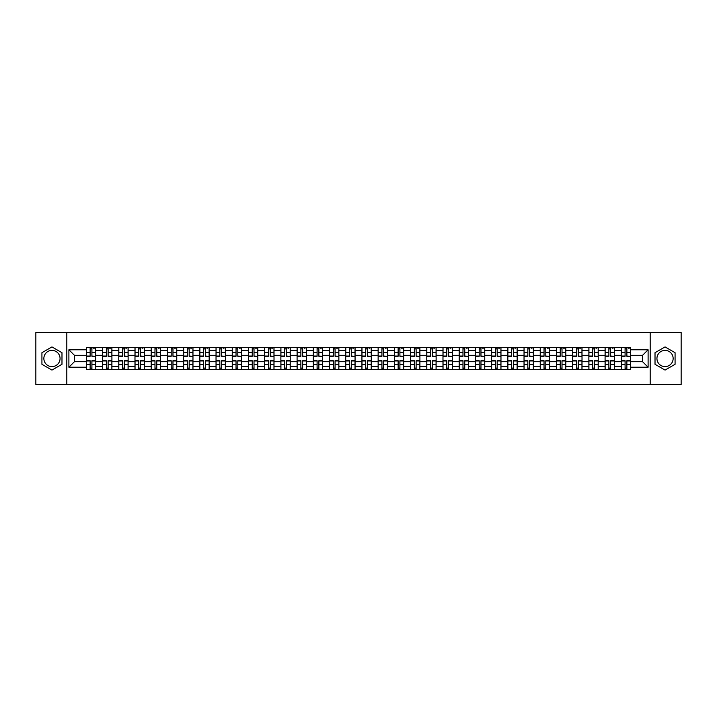 <?xml version="1.0" encoding="UTF-8"?>
<svg xmlns="http://www.w3.org/2000/svg" width="717" height="717" viewBox="0 0 717 717"><rect width="100%" height="100%" fill="white"/><g stroke="black" fill="none" stroke-linecap="round" stroke-linejoin="round"><path stroke-width="1.08" d="M51.956 366.602A8.102 8.102 0 0 1 43.854 358.5A8.102 8.102 0 0 1 51.956 350.398A8.102 8.102 0 0 1 60.058 358.5A8.102 8.102 0 0 1 51.956 366.602M665.044 366.602A8.102 8.102 0 0 1 656.942 358.5A8.102 8.102 0 0 1 665.044 350.398A8.102 8.102 0 0 1 673.146 358.5A8.102 8.102 0 0 1 665.044 366.602M650.185 384.482L681.15 384.482L681.15 332.518L35.85 332.518L35.85 384.482L650.185 384.482L650.185 332.518M102.558 369.667L102.558 350.496L95.702 350.496L95.702 369.667M95.702 350.496L95.702 347.333M102.558 350.496L102.558 347.333M111.915 347.333L111.915 369.667M118.771 369.667L118.771 347.333M128.128 347.333L128.128 369.667M134.984 369.667L134.984 347.333M144.332 347.333L144.332 369.667M151.197 369.667L151.197 347.333M160.545 347.333L160.545 369.667M167.402 369.667L167.402 347.333M176.758 347.333L176.758 369.667M183.615 369.667L183.615 347.333M192.963 347.333L192.963 369.667M199.828 369.667L199.828 347.333M209.176 347.333L209.176 369.667M216.032 369.667L216.032 347.333M225.389 347.333L225.389 369.667M232.245 369.667L232.245 347.333M241.602 347.333L241.602 369.667M248.458 369.667L248.458 347.333M257.806 347.333L257.806 369.667M264.663 369.667L264.663 347.333M274.019 347.333L274.019 369.667M280.876 369.667L280.876 347.333M290.233 347.333L290.233 369.667M297.089 369.667L297.089 347.333M306.437 347.333L306.437 369.667M313.302 369.667L313.302 347.333M322.65 347.333L322.65 369.667M329.506 369.667L329.506 347.333M338.863 347.333L338.863 369.667M345.719 369.667L345.719 347.333M355.067 347.333L355.067 369.667M361.933 369.667L361.933 347.333M371.281 347.333L371.281 369.667M378.137 369.667L378.137 347.333M387.494 347.333L387.494 369.667M394.35 369.667L394.35 347.333M403.698 347.333L403.698 369.667M410.563 369.667L410.563 347.333M419.911 347.333L419.911 369.667M426.767 369.667L426.767 347.333M436.124 347.333L436.124 369.667M442.981 369.667L442.981 347.333M452.337 347.333L452.337 369.667M459.194 369.667L459.194 347.333M468.542 347.333L468.542 369.667M475.398 369.667L475.398 347.333M484.755 347.333L484.755 369.667M491.611 369.667L491.611 347.333M500.968 347.333L500.968 369.667M507.824 369.667L507.824 347.333M517.172 347.333L517.172 369.667M524.037 369.667L524.037 347.333M533.385 347.333L533.385 369.667M540.242 369.667L540.242 347.333M549.598 347.333L549.598 369.667M556.455 369.667L556.455 347.333M565.803 347.333L565.803 369.667M572.668 369.667L572.668 347.333M582.016 347.333L582.016 369.667M588.872 369.667L588.872 347.333M598.229 347.333L598.229 369.667M605.085 369.667L605.085 347.333M614.442 347.333L614.442 369.667M621.298 369.667L621.298 347.333M621.298 361.718L614.442 361.718M605.085 361.718L598.229 361.718M588.872 361.718L582.016 361.718M572.668 361.718L565.803 361.718M556.455 361.718L549.598 361.718M540.242 361.718L533.385 361.718M524.037 361.718L517.172 361.718M507.824 361.718L500.968 361.718M491.611 361.718L484.755 361.718M475.398 361.718L468.542 361.718M459.194 361.718L452.337 361.718M442.981 361.718L436.124 361.718M426.767 361.718L419.911 361.718M410.563 361.718L403.698 361.718M394.35 361.718L387.494 361.718M378.137 361.718L371.281 361.718M361.933 361.718L355.067 361.718M345.719 361.718L338.863 361.718M329.506 361.718L322.65 361.718M313.302 361.718L306.437 361.718M297.089 361.718L290.233 361.718M280.876 361.718L274.019 361.718M264.663 361.718L257.806 361.718M248.458 361.718L241.602 361.718M232.245 361.718L225.389 361.718M216.032 361.718L209.176 361.718M199.828 361.718L192.963 361.718M183.615 361.718L176.758 361.718M167.402 361.718L160.545 361.718M151.197 361.718L144.332 361.718M134.984 361.718L128.128 361.718M118.771 361.718L111.915 361.718M102.558 361.718L95.702 361.718M621.298 355.282L614.442 355.282M605.085 355.282L598.229 355.282M588.872 355.282L582.016 355.282M572.668 355.282L565.803 355.282M556.455 355.282L549.598 355.282M540.242 355.282L533.385 355.282M524.037 355.282L517.172 355.282M507.824 355.282L500.968 355.282M491.611 355.282L484.755 355.282M475.398 355.282L468.542 355.282M459.194 355.282L452.337 355.282M442.981 355.282L436.124 355.282M426.767 355.282L419.911 355.282M410.563 355.282L403.698 355.282M394.35 355.282L387.494 355.282M378.137 355.282L371.281 355.282M361.933 355.282L355.067 355.282M345.719 355.282L338.863 355.282M329.506 355.282L322.65 355.282M313.302 355.282L306.437 355.282M297.089 355.282L290.233 355.282M280.876 355.282L274.019 355.282M264.663 355.282L257.806 355.282M248.458 355.282L241.602 355.282M232.245 355.282L225.389 355.282M216.032 355.282L209.176 355.282M199.828 355.282L192.963 355.282M183.615 355.282L176.758 355.282M167.402 355.282L160.545 355.282M151.197 355.282L144.332 355.282M134.984 355.282L128.128 355.282M118.771 355.282L111.915 355.282M102.558 355.282L95.702 355.282M74.398 361.718L86.354 361.718L86.354 355.282L74.398 355.282L74.398 361.718L68.895 367.229L68.895 349.771L86.354 349.771L86.354 355.282M630.646 355.282L630.646 361.718L642.602 361.718L642.602 355.282L630.646 355.282L630.646 347.333L86.354 347.333L86.354 349.771M630.646 349.771L648.105 349.771L648.105 367.229L630.646 367.229L630.646 361.718M86.354 361.718L86.354 369.667L630.646 369.667L630.646 367.229M86.354 367.229L68.895 367.229M66.815 384.482L66.815 332.518M61.985 352.71L51.956 346.92L41.927 352.71L41.927 364.29L51.956 370.08L61.985 364.29L61.985 352.71M675.073 352.71L665.044 346.92L655.015 352.71L655.015 364.29L665.044 370.08L675.073 364.29L675.073 352.71M91.91 368.108L90.145 368.108M90.145 348.892L91.91 348.892M108.124 368.108L106.358 368.108M106.358 348.892L108.124 348.892M124.328 368.108L122.562 368.108M122.562 348.892L124.328 348.892M140.541 368.108L138.775 368.108M138.775 348.892L140.541 348.892M156.754 368.108L154.989 368.108M154.989 348.892L156.754 348.892M172.967 368.108L171.193 368.108M171.193 348.892L172.967 348.892M189.171 368.108L187.406 368.108M187.406 348.892L189.171 348.892M205.385 368.108L203.619 368.108M203.619 348.892L205.385 348.892M221.598 368.108L219.832 368.108M219.832 348.892L221.598 348.892M237.802 368.108L236.036 368.108M236.036 348.892L237.802 348.892M254.015 368.108L252.25 368.108M252.25 348.892L254.015 348.892M270.228 368.108L268.463 368.108M268.463 348.892L270.228 348.892M286.433 368.108L284.667 368.108M284.667 348.892L286.433 348.892M302.646 368.108L300.88 368.108M300.88 348.892L302.646 348.892M318.859 368.108L317.093 368.108M317.093 348.892L318.859 348.892M335.072 368.108L333.297 368.108M333.297 348.892L335.072 348.892M351.276 368.108L349.511 368.108M349.511 348.892L351.276 348.892M367.489 368.108L365.724 368.108M365.724 348.892L367.489 348.892M383.703 368.108L381.928 368.108M381.928 348.892L383.703 348.892M399.907 368.108L398.141 368.108M398.141 348.892L399.907 348.892M416.12 368.108L414.354 368.108M414.354 348.892L416.12 348.892M432.333 368.108L430.567 368.108M430.567 348.892L432.333 348.892M448.537 368.108L446.772 368.108M446.772 348.892L448.537 348.892M464.75 368.108L462.985 368.108M462.985 348.892L464.75 348.892M480.964 368.108L479.198 368.108M479.198 348.892L480.964 348.892M497.168 368.108L495.402 368.108M495.402 348.892L497.168 348.892M513.381 368.108L511.615 368.108M511.615 348.892L513.381 348.892M529.594 368.108L527.829 368.108M527.829 348.892L529.594 348.892M545.807 368.108L544.033 368.108M544.033 348.892L545.807 348.892M562.011 368.108L560.246 368.108M560.246 348.892L562.011 348.892M578.225 368.108L576.459 368.108M576.459 348.892L578.225 348.892M594.438 368.108L592.672 368.108M592.672 348.892L594.438 348.892M610.642 368.108L608.876 368.108M608.876 348.892L610.642 348.892M626.855 368.108L625.09 368.108M625.09 348.892L626.855 348.892M68.895 349.771L74.398 355.282M642.602 361.718L648.105 367.229M642.602 355.282L648.105 349.771M91.91 356.044L95.648 356.268L91.91 356.268L91.91 347.431L95.648 347.431L90.145 347.431L90.145 356.268L86.407 356.268L86.407 347.431L90.145 347.431L86.407 347.431M95.648 356.044L95.648 347.431M90.145 348.785L91.91 348.785M93.47 348.785L94.303 348.785M90.145 360.732L90.145 369.569L86.407 369.569L86.407 360.732L90.145 360.732M91.91 368.215L90.145 368.215M93.47 369.569L95.648 369.569L95.648 360.732L91.91 360.732L91.91 369.569L88.585 369.569M108.124 356.044L111.861 356.268L108.124 356.268L108.124 347.431L111.861 347.431L106.358 347.431L106.358 356.268L102.612 356.268L102.612 347.431L106.358 347.431L102.612 347.431M111.861 356.044L111.861 347.431M106.358 348.785L108.124 348.785M109.683 348.785L110.508 348.785M124.328 356.044L128.074 356.268L124.328 356.268L124.328 347.431L128.074 347.431L122.562 347.431L122.562 356.268L118.825 356.268L118.825 347.431L122.562 347.431L118.825 347.431M128.074 356.044L128.074 347.431M122.562 348.785L124.328 348.785M125.887 348.785L126.721 348.785M106.358 360.732L106.358 369.569L102.612 369.569L102.612 360.732L106.358 360.732M108.124 368.215L106.358 368.215M109.683 369.569L111.861 369.569L111.861 360.732L108.124 360.732L108.124 369.569L104.799 369.569M122.562 360.732L122.562 369.569L118.825 369.569L118.825 360.732L122.562 360.732M124.328 368.215L122.562 368.215M125.887 369.569L128.074 369.569L128.074 360.732L124.328 360.732L124.328 369.569L121.003 369.569M140.541 356.044L144.287 356.268L140.541 356.268L140.541 347.431L144.287 347.431L138.775 347.431L138.775 356.268L135.038 356.268L135.038 347.431L138.775 347.431L135.038 347.431M144.287 356.044L144.287 347.431M138.775 348.785L140.541 348.785M142.1 348.785L142.934 348.785M156.754 356.044L160.491 356.268L156.754 356.268L156.754 347.431L160.491 347.431L154.989 347.431L154.989 356.268L151.242 356.268L151.242 347.431L154.989 347.431L151.242 347.431M160.491 356.044L160.491 347.431M154.989 348.785L156.754 348.785M158.314 348.785L159.147 348.785M172.967 356.044L176.705 356.268L172.967 356.268L172.967 347.431L176.705 347.431L171.193 347.431L171.193 356.268L167.455 356.268L167.455 347.431L171.193 347.431L167.455 347.431M176.705 356.044L176.705 347.431M171.193 348.785L172.967 348.785M174.518 348.785L175.351 348.785M138.775 360.732L138.775 369.569L135.038 369.569L135.038 360.732L138.775 360.732M140.541 368.215L138.775 368.215M142.1 369.569L144.287 369.569L144.287 360.732L140.541 360.732L140.541 369.569L137.216 369.569M154.989 360.732L154.989 369.569L151.242 369.569L151.242 360.732L154.989 360.732M156.754 368.215L154.989 368.215M158.314 369.569L160.491 369.569L160.491 360.732L156.754 360.732L156.754 369.569L153.429 369.569M171.193 360.732L171.193 369.569L167.455 369.569L167.455 360.732L171.193 360.732M172.967 368.215L171.193 368.215M174.518 369.569L176.705 369.569L176.705 360.732L172.967 360.732L172.967 369.569L169.642 369.569M189.171 356.044L192.918 356.268L189.171 356.268L189.171 347.431L192.918 347.431L187.406 347.431L187.406 356.268L183.669 356.268L183.669 347.431L187.406 347.431L183.669 347.431M192.918 356.044L192.918 347.431M187.406 348.785L189.171 348.785M190.731 348.785L191.564 348.785M187.406 360.732L187.406 369.569L183.669 369.569L183.669 360.732L187.406 360.732M189.171 368.215L187.406 368.215M190.731 369.569L192.918 369.569L192.918 360.732L189.171 360.732L189.171 369.569L185.846 369.569M205.385 356.044L209.122 356.268L205.385 356.268L205.385 347.431L209.122 347.431L203.619 347.431L203.619 356.268L199.873 356.268L199.873 347.431L203.619 347.431L199.873 347.431M209.122 356.044L209.122 347.431M203.619 348.785L205.385 348.785M206.944 348.785L207.778 348.785M203.619 360.732L203.619 369.569L199.873 369.569L199.873 360.732L203.619 360.732M205.385 368.215L203.619 368.215M206.944 369.569L209.122 369.569L209.122 360.732L205.385 360.732L205.385 369.569L202.06 369.569M221.598 356.044L225.335 356.268L221.598 356.268L221.598 347.431L225.335 347.431L219.832 347.431L219.832 356.268L216.086 356.268L216.086 347.431L219.832 347.431L216.086 347.431M225.335 356.044L225.335 347.431M219.832 348.785L221.598 348.785M223.157 348.785L223.982 348.785M219.832 360.732L219.832 369.569L216.086 369.569L216.086 360.732L219.832 360.732M221.598 368.215L219.832 368.215M223.157 369.569L225.335 369.569L225.335 360.732L221.598 360.732L221.598 369.569L218.273 369.569M237.802 356.044L241.548 356.268L237.802 356.268L237.802 347.431L241.548 347.431L236.036 347.431L236.036 356.268L232.299 356.268L232.299 347.431L236.036 347.431L232.299 347.431M241.548 356.044L241.548 347.431M236.036 348.785L237.802 348.785M239.361 348.785L240.195 348.785M236.036 360.732L236.036 369.569L232.299 369.569L232.299 360.732L236.036 360.732M237.802 368.215L236.036 368.215M239.361 369.569L241.548 369.569L241.548 360.732L237.802 360.732L237.802 369.569L234.477 369.569M254.015 356.044L257.753 356.268L254.015 356.268L254.015 347.431L257.753 347.431L252.25 347.431L252.25 356.268L248.512 356.268L248.512 347.431L252.25 347.431L248.512 347.431M257.753 356.044L257.753 347.431M252.25 348.785L254.015 348.785M255.575 348.785L256.408 348.785M252.25 360.732L252.25 369.569L248.512 369.569L248.512 360.732L252.25 360.732M254.015 368.215L252.25 368.215M255.575 369.569L257.753 369.569L257.753 360.732L254.015 360.732L254.015 369.569L250.69 369.569M270.228 356.044L273.966 356.268L270.228 356.268L270.228 347.431L273.966 347.431L268.463 347.431L268.463 356.268L264.716 356.268L264.716 347.431L268.463 347.431L264.716 347.431M273.966 356.044L273.966 347.431M268.463 348.785L270.228 348.785M271.788 348.785L272.612 348.785M268.463 360.732L268.463 369.569L264.716 369.569L264.716 360.732L268.463 360.732M270.228 368.215L268.463 368.215M271.788 369.569L273.966 369.569L273.966 360.732L270.228 360.732L270.228 369.569L266.903 369.569M286.433 356.044L290.179 356.268L286.433 356.268L286.433 347.431L290.179 347.431L284.667 347.431L284.667 356.268L280.93 356.268L280.93 347.431L284.667 347.431L280.93 347.431M290.179 356.044L290.179 347.431M284.667 348.785L286.433 348.785M287.992 348.785L288.826 348.785M284.667 360.732L284.667 369.569L280.93 369.569L280.93 360.732L284.667 360.732M286.433 368.215L284.667 368.215M287.992 369.569L290.179 369.569L290.179 360.732L286.433 360.732L286.433 369.569L283.107 369.569M302.646 356.044L306.392 356.268L302.646 356.268L302.646 347.431L306.392 347.431L300.88 347.431L300.88 356.268L297.143 356.268L297.143 347.431L300.88 347.431L297.143 347.431M306.392 356.044L306.392 347.431M300.88 348.785L302.646 348.785M304.205 348.785L305.039 348.785M300.88 360.732L300.88 369.569L297.143 369.569L297.143 360.732L300.88 360.732M302.646 368.215L300.88 368.215M304.205 369.569L306.392 369.569L306.392 360.732L302.646 360.732L302.646 369.569L299.321 369.569M318.859 356.044L322.596 356.268L318.859 356.268L318.859 347.431L322.596 347.431L317.093 347.431L317.093 356.268L313.347 356.268L313.347 347.431L317.093 347.431L313.347 347.431M322.596 356.044L322.596 347.431M317.093 348.785L318.859 348.785M320.418 348.785L321.243 348.785M317.093 360.732L317.093 369.569L313.347 369.569L313.347 360.732L317.093 360.732M318.859 368.215L317.093 368.215M320.418 369.569L322.596 369.569L322.596 360.732L318.859 360.732L318.859 369.569L315.534 369.569M335.072 356.044L338.809 356.268L335.072 356.268L335.072 347.431L338.809 347.431L333.297 347.431L333.297 356.268L329.56 356.268L329.56 347.431L333.297 347.431L329.56 347.431M338.809 356.044L338.809 347.431M333.297 348.785L335.072 348.785M336.623 348.785L337.456 348.785M333.297 360.732L333.297 369.569L329.56 369.569L329.56 360.732L333.297 360.732M335.072 368.215L333.297 368.215M336.623 369.569L338.809 369.569L338.809 360.732L335.072 360.732L335.072 369.569L331.738 369.569M351.276 356.044L355.023 356.268L351.276 356.268L351.276 347.431L355.023 347.431L349.511 347.431L349.511 356.268L345.773 356.268L345.773 347.431L349.511 347.431L345.773 347.431M355.023 356.044L355.023 347.431M349.511 348.785L351.276 348.785M352.836 348.785L353.669 348.785M349.511 360.732L349.511 369.569L345.773 369.569L345.773 360.732L349.511 360.732M351.276 368.215L349.511 368.215M352.836 369.569L355.023 369.569L355.023 360.732L351.276 360.732L351.276 369.569L347.951 369.569M367.489 356.044L371.227 356.268L367.489 356.268L367.489 347.431L371.227 347.431L365.724 347.431L365.724 356.268L361.977 356.268L361.977 347.431L365.724 347.431L361.977 347.431M371.227 356.044L371.227 347.431M365.724 348.785L367.489 348.785M369.049 348.785L369.882 348.785M365.724 360.732L365.724 369.569L361.977 369.569L361.977 360.732L365.724 360.732M367.489 368.215L365.724 368.215M369.049 369.569L371.227 369.569L371.227 360.732L367.489 360.732L367.489 369.569L364.164 369.569M383.703 356.044L387.44 356.268L383.703 356.268L383.703 347.431L387.44 347.431L381.928 347.431L381.928 356.268L378.191 356.268L378.191 347.431L381.928 347.431L378.191 347.431M387.44 356.044L387.44 347.431M381.928 348.785L383.703 348.785M385.262 348.785L386.087 348.785M381.928 360.732L381.928 369.569L378.191 369.569L378.191 360.732L381.928 360.732M383.703 368.215L381.928 368.215M385.262 369.569L387.44 369.569L387.44 360.732L383.703 360.732L383.703 369.569L380.377 369.569M399.907 356.044L403.653 356.268L399.907 356.268L399.907 347.431L403.653 347.431L398.141 347.431L398.141 356.268L394.404 356.268L394.404 347.431L398.141 347.431L394.404 347.431M403.653 356.044L403.653 347.431M398.141 348.785L399.907 348.785M401.466 348.785L402.3 348.785M398.141 360.732L398.141 369.569L394.404 369.569L394.404 360.732L398.141 360.732M399.907 368.215L398.141 368.215M401.466 369.569L403.653 369.569L403.653 360.732L399.907 360.732L399.907 369.569L396.582 369.569M416.12 356.044L419.857 356.268L416.12 356.268L416.12 347.431L419.857 347.431L414.354 347.431L414.354 356.268L410.608 356.268L410.608 347.431L414.354 347.431L410.608 347.431M419.857 356.044L419.857 347.431M414.354 348.785L416.12 348.785M417.679 348.785L418.513 348.785M414.354 360.732L414.354 369.569L410.608 369.569L410.608 360.732L414.354 360.732M416.12 368.215L414.354 368.215M417.679 369.569L419.857 369.569L419.857 360.732L416.12 360.732L416.12 369.569L412.795 369.569M432.333 356.044L436.07 356.268L432.333 356.268L432.333 347.431L436.07 347.431L430.567 347.431L430.567 356.268L426.821 356.268L426.821 347.431L430.567 347.431L426.821 347.431M436.07 356.044L436.07 347.431M430.567 348.785L432.333 348.785M433.893 348.785L434.717 348.785M430.567 360.732L430.567 369.569L426.821 369.569L426.821 360.732L430.567 360.732M432.333 368.215L430.567 368.215M433.893 369.569L436.07 369.569L436.07 360.732L432.333 360.732L432.333 369.569L429.008 369.569M448.537 356.044L452.284 356.268L448.537 356.268L448.537 347.431L452.284 347.431L446.772 347.431L446.772 356.268L443.034 356.268L443.034 347.431L446.772 347.431L443.034 347.431M452.284 356.044L452.284 347.431M446.772 348.785L448.537 348.785M450.097 348.785L450.93 348.785M446.772 360.732L446.772 369.569L443.034 369.569L443.034 360.732L446.772 360.732M448.537 368.215L446.772 368.215M450.097 369.569L452.284 369.569L452.284 360.732L448.537 360.732L448.537 369.569L445.212 369.569M464.75 356.044L468.488 356.268L464.75 356.268L464.75 347.431L468.488 347.431L462.985 347.431L462.985 356.268L459.247 356.268L459.247 347.431L462.985 347.431L459.247 347.431M468.488 356.044L468.488 347.431M462.985 348.785L464.75 348.785M466.31 348.785L467.143 348.785M462.985 360.732L462.985 369.569L459.247 369.569L459.247 360.732L462.985 360.732M464.75 368.215L462.985 368.215M466.31 369.569L468.488 369.569L468.488 360.732L464.75 360.732L464.75 369.569L461.425 369.569M480.964 356.044L484.701 356.268L480.964 356.268L480.964 347.431L484.701 347.431L479.198 347.431L479.198 356.268L475.452 356.268L475.452 347.431L479.198 347.431L475.452 347.431M484.701 356.044L484.701 347.431M479.198 348.785L480.964 348.785M482.523 348.785L483.348 348.785M479.198 360.732L479.198 369.569L475.452 369.569L475.452 360.732L479.198 360.732M480.964 368.215L479.198 368.215M482.523 369.569L484.701 369.569L484.701 360.732L480.964 360.732L480.964 369.569L477.639 369.569M497.168 356.044L500.914 356.268L497.168 356.268L497.168 347.431L500.914 347.431L495.402 347.431L495.402 356.268L491.665 356.268L491.665 347.431L495.402 347.431L491.665 347.431M500.914 356.044L500.914 347.431M495.402 348.785L497.168 348.785M498.727 348.785L499.561 348.785M495.402 360.732L495.402 369.569L491.665 369.569L491.665 360.732L495.402 360.732M497.168 368.215L495.402 368.215M498.727 369.569L500.914 369.569L500.914 360.732L497.168 360.732L497.168 369.569L493.843 369.569M513.381 356.044L517.127 356.268L513.381 356.268L513.381 347.431L517.127 347.431L511.615 347.431L511.615 356.268L507.878 356.268L507.878 347.431L511.615 347.431L507.878 347.431M517.127 356.044L517.127 347.431M511.615 348.785L513.381 348.785M514.94 348.785L515.774 348.785M511.615 360.732L511.615 369.569L507.878 369.569L507.878 360.732L511.615 360.732M513.381 368.215L511.615 368.215M514.94 369.569L517.127 369.569L517.127 360.732L513.381 360.732L513.381 369.569L510.056 369.569M529.594 356.044L533.331 356.268L529.594 356.268L529.594 347.431L533.331 347.431L527.829 347.431L527.829 356.268L524.082 356.268L524.082 347.431L527.829 347.431L524.082 347.431M533.331 356.044L533.331 347.431M527.829 348.785L529.594 348.785M531.154 348.785L531.987 348.785M527.829 360.732L527.829 369.569L524.082 369.569L524.082 360.732L527.829 360.732M529.594 368.215L527.829 368.215M531.154 369.569L533.331 369.569L533.331 360.732L529.594 360.732L529.594 369.569L526.269 369.569M545.807 356.044L549.545 356.268L545.807 356.268L545.807 347.431L549.545 347.431L544.033 347.431L544.033 356.268L540.295 356.268L540.295 347.431L544.033 347.431L540.295 347.431M549.545 356.044L549.545 347.431M544.033 348.785L545.807 348.785M547.358 348.785L548.191 348.785M544.033 360.732L544.033 369.569L540.295 369.569L540.295 360.732L544.033 360.732M545.807 368.215L544.033 368.215M547.358 369.569L549.545 369.569L549.545 360.732L545.807 360.732L545.807 369.569L542.482 369.569M562.011 356.044L565.758 356.268L562.011 356.268L562.011 347.431L565.758 347.431L560.246 347.431L560.246 356.268L556.509 356.268L556.509 347.431L560.246 347.431L556.509 347.431M565.758 356.044L565.758 347.431M560.246 348.785L562.011 348.785M563.571 348.785L564.404 348.785M560.246 360.732L560.246 369.569L556.509 369.569L556.509 360.732L560.246 360.732M562.011 368.215L560.246 368.215M563.571 369.569L565.758 369.569L565.758 360.732L562.011 360.732L562.011 369.569L558.686 369.569M578.225 356.044L581.962 356.268L578.225 356.268L578.225 347.431L581.962 347.431L576.459 347.431L576.459 356.268L572.713 356.268L572.713 347.431L576.459 347.431L572.713 347.431M581.962 356.044L581.962 347.431M576.459 348.785L578.225 348.785M579.784 348.785L580.618 348.785M576.459 360.732L576.459 369.569L572.713 369.569L572.713 360.732L576.459 360.732M578.225 368.215L576.459 368.215M579.784 369.569L581.962 369.569L581.962 360.732L578.225 360.732L578.225 369.569L574.9 369.569M594.438 356.044L598.175 356.268L594.438 356.268L594.438 347.431L598.175 347.431L592.672 347.431L592.672 356.268L588.926 356.268L588.926 347.431L592.672 347.431L588.926 347.431M598.175 356.044L598.175 347.431M592.672 348.785L594.438 348.785M595.997 348.785L596.822 348.785M592.672 360.732L592.672 369.569L588.926 369.569L588.926 360.732L592.672 360.732M594.438 368.215L592.672 368.215M595.997 369.569L598.175 369.569L598.175 360.732L594.438 360.732L594.438 369.569L591.113 369.569M610.642 356.044L614.388 356.268L610.642 356.268L610.642 347.431L614.388 347.431L608.876 347.431L608.876 356.268L605.139 356.268L605.139 347.431L608.876 347.431L605.139 347.431M614.388 356.044L614.388 347.431M608.876 348.785L610.642 348.785M612.201 348.785L613.035 348.785M608.876 360.732L608.876 369.569L605.139 369.569L605.139 360.732L608.876 360.732M610.642 368.215L608.876 368.215M612.201 369.569L614.388 369.569L614.388 360.732L610.642 360.732L610.642 369.569L607.317 369.569M626.855 356.044L630.593 356.268L626.855 356.268L626.855 347.431L630.593 347.431L625.09 347.431L625.09 356.268L621.352 356.268L621.352 347.431L625.09 347.431L621.352 347.431M630.593 356.044L630.593 347.431M625.09 348.785L626.855 348.785M628.415 348.785L629.248 348.785M625.09 360.732L625.09 369.569L621.352 369.569L621.352 360.732L625.09 360.732M626.855 368.215L625.09 368.215M628.415 369.569L630.593 369.569L630.593 360.732L626.855 360.732L626.855 369.569L623.53 369.569M605.085 350.496L598.229 350.496M588.872 350.496L582.016 350.496M572.668 350.496L565.803 350.496M556.455 350.496L549.598 350.496M540.242 350.496L533.385 350.496M524.037 350.496L517.172 350.496M507.824 350.496L500.968 350.496M491.611 350.496L484.755 350.496M475.398 350.496L468.542 350.496M459.194 350.496L452.337 350.496M442.981 350.496L436.124 350.496M426.767 350.496L419.911 350.496M410.563 350.496L403.698 350.496M394.35 350.496L387.494 350.496M378.137 350.496L371.281 350.496M361.933 350.496L355.067 350.496M345.719 350.496L338.863 350.496M329.506 350.496L322.65 350.496M313.302 350.496L306.437 350.496M297.089 350.496L290.233 350.496M280.876 350.496L274.019 350.496M264.663 350.496L257.806 350.496M248.458 350.496L241.602 350.496M232.245 350.496L225.389 350.496M216.032 350.496L209.176 350.496M199.828 350.496L192.963 350.496M183.615 350.496L176.758 350.496M167.402 350.496L160.545 350.496M151.197 350.496L144.332 350.496M134.984 350.496L128.128 350.496M118.771 350.496L111.915 350.496M621.298 350.496L614.442 350.496M605.085 366.504L598.229 366.504M588.872 366.504L582.016 366.504M572.668 366.504L565.803 366.504M556.455 366.504L549.598 366.504M540.242 366.504L533.385 366.504M524.037 366.504L517.172 366.504M507.824 366.504L500.968 366.504M491.611 366.504L484.755 366.504M475.398 366.504L468.542 366.504M459.194 366.504L452.337 366.504M442.981 366.504L436.124 366.504M426.767 366.504L419.911 366.504M410.563 366.504L403.698 366.504M394.35 366.504L387.494 366.504M378.137 366.504L371.281 366.504M361.933 366.504L355.067 366.504M345.719 366.504L338.863 366.504M329.506 366.504L322.65 366.504M313.302 366.504L306.437 366.504M297.089 366.504L290.233 366.504M280.876 366.504L274.019 366.504M264.663 366.504L257.806 366.504M248.458 366.504L241.602 366.504M232.245 366.504L225.389 366.504M216.032 366.504L209.176 366.504M199.828 366.504L192.963 366.504M183.615 366.504L176.758 366.504M167.402 366.504L160.545 366.504M151.197 366.504L144.332 366.504M134.984 366.504L128.128 366.504M118.771 366.504L111.915 366.504M102.558 366.504L95.702 366.504M621.298 366.504L614.442 366.504M91.91 352.54L95.648 352.54M86.407 356.044L90.145 356.044M86.407 352.54L90.145 352.54M90.145 360.956L86.407 360.956M90.145 364.46L86.407 364.46M95.648 360.956L91.91 360.956M95.648 364.46L91.91 364.46M108.124 352.54L111.861 352.54M102.612 356.044L106.358 356.044M102.612 352.54L106.358 352.54M124.328 352.54L128.074 352.54M118.825 356.044L122.562 356.044M118.825 352.54L122.562 352.54M106.358 360.956L102.612 360.956M106.358 364.46L102.612 364.46M111.861 360.956L108.124 360.956M111.861 364.46L108.124 364.46M122.562 360.956L118.825 360.956M122.562 364.46L118.825 364.46M128.074 360.956L124.328 360.956M128.074 364.46L124.328 364.46M140.541 352.54L144.287 352.54M135.038 356.044L138.775 356.044M135.038 352.54L138.775 352.54M156.754 352.54L160.491 352.54M151.242 356.044L154.989 356.044M151.242 352.54L154.989 352.54M172.967 352.54L176.705 352.54M167.455 356.044L171.193 356.044M167.455 352.54L171.193 352.54M138.775 360.956L135.038 360.956M138.775 364.46L135.038 364.46M144.287 360.956L140.541 360.956M144.287 364.46L140.541 364.46M154.989 360.956L151.242 360.956M154.989 364.46L151.242 364.46M160.491 360.956L156.754 360.956M160.491 364.46L156.754 364.46M171.193 360.956L167.455 360.956M171.193 364.46L167.455 364.46M176.705 360.956L172.967 360.956M176.705 364.46L172.967 364.46M189.171 352.54L192.918 352.54M183.669 356.044L187.406 356.044M183.669 352.54L187.406 352.54M187.406 360.956L183.669 360.956M187.406 364.46L183.669 364.46M192.918 360.956L189.171 360.956M192.918 364.46L189.171 364.46M205.385 352.54L209.122 352.54M199.873 356.044L203.619 356.044M199.873 352.54L203.619 352.54M203.619 360.956L199.873 360.956M203.619 364.46L199.873 364.46M209.122 360.956L205.385 360.956M209.122 364.46L205.385 364.46M221.598 352.54L225.335 352.54M216.086 356.044L219.832 356.044M216.086 352.54L219.832 352.54M219.832 360.956L216.086 360.956M219.832 364.46L216.086 364.46M225.335 360.956L221.598 360.956M225.335 364.46L221.598 364.46M237.802 352.54L241.548 352.54M232.299 356.044L236.036 356.044M232.299 352.54L236.036 352.54M236.036 360.956L232.299 360.956M236.036 364.46L232.299 364.46M241.548 360.956L237.802 360.956M241.548 364.46L237.802 364.46M254.015 352.54L257.753 352.54M248.512 356.044L252.25 356.044M248.512 352.54L252.25 352.54M252.25 360.956L248.512 360.956M252.25 364.46L248.512 364.46M257.753 360.956L254.015 360.956M257.753 364.46L254.015 364.46M270.228 352.54L273.966 352.54M264.716 356.044L268.463 356.044M264.716 352.54L268.463 352.54M268.463 360.956L264.716 360.956M268.463 364.46L264.716 364.46M273.966 360.956L270.228 360.956M273.966 364.46L270.228 364.46M286.433 352.54L290.179 352.54M280.93 356.044L284.667 356.044M280.93 352.54L284.667 352.54M284.667 360.956L280.93 360.956M284.667 364.46L280.93 364.46M290.179 360.956L286.433 360.956M290.179 364.46L286.433 364.46M302.646 352.54L306.392 352.54M297.143 356.044L300.88 356.044M297.143 352.54L300.88 352.54M300.88 360.956L297.143 360.956M300.88 364.46L297.143 364.46M306.392 360.956L302.646 360.956M306.392 364.46L302.646 364.46M318.859 352.54L322.596 352.54M313.347 356.044L317.093 356.044M313.347 352.54L317.093 352.54M317.093 360.956L313.347 360.956M317.093 364.46L313.347 364.46M322.596 360.956L318.859 360.956M322.596 364.46L318.859 364.46M335.072 352.54L338.809 352.54M329.56 356.044L333.297 356.044M329.56 352.54L333.297 352.54M333.297 360.956L329.56 360.956M333.297 364.46L329.56 364.46M338.809 360.956L335.072 360.956M338.809 364.46L335.072 364.46M351.276 352.54L355.023 352.54M345.773 356.044L349.511 356.044M345.773 352.54L349.511 352.54M349.511 360.956L345.773 360.956M349.511 364.46L345.773 364.46M355.023 360.956L351.276 360.956M355.023 364.46L351.276 364.46M367.489 352.54L371.227 352.54M361.977 356.044L365.724 356.044M361.977 352.54L365.724 352.54M365.724 360.956L361.977 360.956M365.724 364.46L361.977 364.46M371.227 360.956L367.489 360.956M371.227 364.46L367.489 364.46M383.703 352.54L387.44 352.54M378.191 356.044L381.928 356.044M378.191 352.54L381.928 352.54M381.928 360.956L378.191 360.956M381.928 364.46L378.191 364.46M387.44 360.956L383.703 360.956M387.44 364.46L383.703 364.46M399.907 352.54L403.653 352.54M394.404 356.044L398.141 356.044M394.404 352.54L398.141 352.54M398.141 360.956L394.404 360.956M398.141 364.46L394.404 364.46M403.653 360.956L399.907 360.956M403.653 364.46L399.907 364.46M416.12 352.54L419.857 352.54M410.608 356.044L414.354 356.044M410.608 352.54L414.354 352.54M414.354 360.956L410.608 360.956M414.354 364.46L410.608 364.46M419.857 360.956L416.12 360.956M419.857 364.46L416.12 364.46M432.333 352.54L436.07 352.54M426.821 356.044L430.567 356.044M426.821 352.54L430.567 352.54M430.567 360.956L426.821 360.956M430.567 364.46L426.821 364.46M436.07 360.956L432.333 360.956M436.07 364.46L432.333 364.46M448.537 352.54L452.284 352.54M443.034 356.044L446.772 356.044M443.034 352.54L446.772 352.54M446.772 360.956L443.034 360.956M446.772 364.46L443.034 364.46M452.284 360.956L448.537 360.956M452.284 364.46L448.537 364.46M464.75 352.54L468.488 352.54M459.247 356.044L462.985 356.044M459.247 352.54L462.985 352.54M462.985 360.956L459.247 360.956M462.985 364.46L459.247 364.46M468.488 360.956L464.75 360.956M468.488 364.46L464.75 364.46M480.964 352.54L484.701 352.54M475.452 356.044L479.198 356.044M475.452 352.54L479.198 352.54M479.198 360.956L475.452 360.956M479.198 364.46L475.452 364.46M484.701 360.956L480.964 360.956M484.701 364.46L480.964 364.46M497.168 352.54L500.914 352.54M491.665 356.044L495.402 356.044M491.665 352.54L495.402 352.54M495.402 360.956L491.665 360.956M495.402 364.46L491.665 364.46M500.914 360.956L497.168 360.956M500.914 364.46L497.168 364.46M513.381 352.54L517.127 352.54M507.878 356.044L511.615 356.044M507.878 352.54L511.615 352.54M511.615 360.956L507.878 360.956M511.615 364.46L507.878 364.46M517.127 360.956L513.381 360.956M517.127 364.46L513.381 364.46M529.594 352.54L533.331 352.54M524.082 356.044L527.829 356.044M524.082 352.54L527.829 352.54M527.829 360.956L524.082 360.956M527.829 364.46L524.082 364.46M533.331 360.956L529.594 360.956M533.331 364.46L529.594 364.46M545.807 352.54L549.545 352.54M540.295 356.044L544.033 356.044M540.295 352.54L544.033 352.54M544.033 360.956L540.295 360.956M544.033 364.46L540.295 364.46M549.545 360.956L545.807 360.956M549.545 364.46L545.807 364.46M562.011 352.54L565.758 352.54M556.509 356.044L560.246 356.044M556.509 352.54L560.246 352.54M560.246 360.956L556.509 360.956M560.246 364.46L556.509 364.46M565.758 360.956L562.011 360.956M565.758 364.46L562.011 364.46M578.225 352.54L581.962 352.54M572.713 356.044L576.459 356.044M572.713 352.54L576.459 352.54M576.459 360.956L572.713 360.956M576.459 364.46L572.713 364.46M581.962 360.956L578.225 360.956M581.962 364.46L578.225 364.46M594.438 352.54L598.175 352.54M588.926 356.044L592.672 356.044M588.926 352.54L592.672 352.54M592.672 360.956L588.926 360.956M592.672 364.46L588.926 364.46M598.175 360.956L594.438 360.956M598.175 364.46L594.438 364.46M610.642 352.54L614.388 352.54M605.139 356.044L608.876 356.044M605.139 352.54L608.876 352.54M608.876 360.956L605.139 360.956M608.876 364.46L605.139 364.46M614.388 360.956L610.642 360.956M614.388 364.46L610.642 364.46M626.855 352.54L630.593 352.54M621.352 356.044L625.09 356.044M621.352 352.54L625.09 352.54M625.09 360.956L621.352 360.956M625.09 364.46L621.352 364.46M630.593 360.956L626.855 360.956M630.593 364.46L626.855 364.46"/></g></svg>
